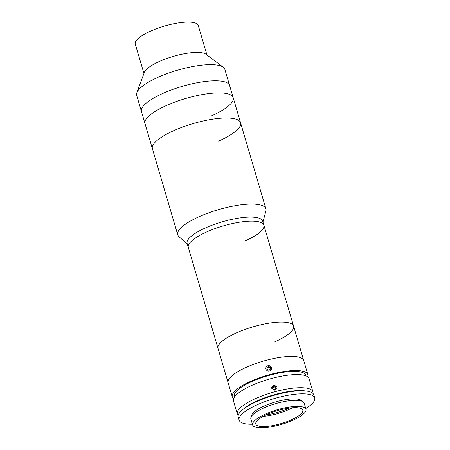 <?xml version="1.0" encoding="UTF-8"?>
<svg xmlns="http://www.w3.org/2000/svg" width="450" height="450" viewBox="0 0 450 450"><rect width="100%" height="100%" fill="white"/><g stroke="black" fill="none" stroke-linecap="round" stroke-linejoin="round"><path stroke-width="0.67" d="M187.374 244.282L178.92 236.599A45.962 12.606 -16.4 0 1 177.733 234.787L136.693 95.338A45.962 12.606 -16.4 0 1 136.868 92.666L144.326 72.422A32.828 9 -16.4 0 1 160.172 61.116A32.828 9 -16.4 0 1 206.044 54.259L223.273 67.236A45.962 12.606 -16.4 0 1 224.871 69.39L229.624 85.539A45.962 12.606 -16.4 0 0 163.806 92.987A45.962 12.606 -16.4 0 1 229.624 85.539L233.19 97.656A45.962 12.606 -16.4 0 1 210.831 116.162M136.868 92.666A45.962 12.606 -16.4 0 1 159.053 76.832A45.962 12.606 -16.4 0 1 223.273 67.236M143.944 73.462L135.281 44.044A32.828 9 -16.4 0 1 151.256 30.825A32.828 9 -16.4 0 1 198.27 25.509L206.927 54.922M141.446 111.493A45.962 12.606 -16.4 0 1 163.806 92.987A45.962 12.606 -16.4 0 0 141.446 111.493M177.733 234.787A45.962 12.606 -16.4 0 1 200.093 216.281A45.962 12.606 -16.4 0 1 265.911 208.834L240.576 122.754A45.962 12.606 -16.4 0 0 174.757 130.196A45.962 12.606 -16.4 0 0 152.398 148.703A45.962 12.606 -16.4 0 1 174.757 130.196A45.962 12.606 -16.4 0 1 240.576 122.754A45.962 12.606 -16.4 0 1 218.216 141.261M145.013 123.604A45.962 12.606 -16.4 0 1 167.372 105.097A45.962 12.606 -16.4 0 1 233.19 97.656A45.962 12.606 -16.4 0 0 167.372 105.097A45.962 12.606 -16.4 0 0 145.013 123.604M271.682 388.277L271.581 387.478L273.983 384.941L276.947 386.865L277.048 387.664L274.652 390.144L271.682 388.277M276.109 387.861L275.164 387.293M238.208 415.451A39.392 10.8 -16.4 0 1 237.33 414.034A39.392 10.8 -16.4 0 1 264.026 395.179A39.392 10.8 -16.4 0 1 308.149 388.463A39.392 10.8 -16.4 0 1 312.913 391.787A39.392 10.8 -16.4 0 1 312.947 393.457M237.33 414.034L233.471 400.911A39.392 10.8 -16.4 0 1 260.162 382.056A39.392 10.8 -16.4 0 1 304.284 375.339A39.392 10.8 -16.4 0 1 309.054 378.664L312.913 391.787M305.235 390.943A37.204 10.204 163.6 0 0 272.835 395.139A37.204 10.204 163.6 0 0 243.332 409.162M234.568 396.883L234.382 396.253A37.204 10.204 -16.4 0 1 259.594 378.444A37.204 10.204 -16.4 0 1 301.264 372.105A37.204 10.204 -16.4 0 1 305.764 375.244L305.949 375.874M233.601 398.678A39.392 10.8 -16.4 0 1 232.279 396.872A39.392 10.8 -16.4 0 1 258.975 378.017A39.392 10.8 -16.4 0 1 303.098 371.301A39.392 10.8 -16.4 0 1 307.862 374.625A39.392 10.8 -16.4 0 1 307.733 376.858M232.279 396.872L228.122 382.736A39.392 10.8 -16.4 0 1 254.818 363.881A39.392 10.8 -16.4 0 1 298.935 357.171A39.392 10.8 -16.4 0 1 303.705 360.489L293.603 326.166A39.392 10.8 -16.4 0 1 274.438 342.028M267.711 414.157A24.514 6.722 163.6 0 0 255.786 424.024A24.514 6.722 163.6 0 0 290.891 420.053A24.514 6.722 163.6 0 0 302.816 410.186A24.514 6.722 163.6 0 0 267.711 414.157M263.183 416.363A24.514 6.722 163.6 0 0 287.921 409.961A24.514 6.722 163.6 0 0 292.449 407.751M265.95 414.956A26.263 7.2 163.6 0 0 288.27 408.555A26.263 7.2 163.6 0 0 289.361 408.066M305.966 409.258L304.183 403.2A27.793 7.622 163.6 0 0 264.381 407.706A27.793 7.622 163.6 0 0 250.858 418.894L252.636 424.952A27.793 7.622 163.6 0 0 292.444 420.452A27.793 7.622 163.6 0 0 305.966 409.258A27.793 7.622 163.6 0 0 266.158 413.764A27.793 7.622 163.6 0 0 252.636 424.952M305.752 408.527A39.392 10.8 163.6 0 0 314.719 397.907L313.824 394.881A39.392 10.8 163.6 0 0 257.411 401.259A39.392 10.8 163.6 0 0 238.241 417.122L239.136 420.154A39.392 10.8 163.6 0 0 252.422 424.221M314.719 397.907A39.392 10.8 163.6 0 0 258.3 404.291A39.392 10.8 163.6 0 0 239.136 420.154M301.956 401.22A26.263 7.2 163.6 0 0 264.51 405.872A26.263 7.2 163.6 0 0 251.657 416.019M275.091 386.213L273.206 386.381L272.424 388.029L273.521 389.509L275.406 389.334L276.193 387.686L275.091 386.213L275.062 386.966L274.123 387.051A1.637 1.569 1.9 0 0 272.666 388.356M275.889 388.322A1.637 1.569 1.9 0 0 274.123 387.051L273.178 387.135L273.206 386.381M273.178 387.135L272.627 388.305M270.253 368.82A1.637 1.569 1.9 0 0 267.007 369.079M270.866 370.103A2.841 2.723 1.9 0 0 270.478 366.266A2.841 2.723 1.9 0 0 266.479 366.626A2.841 2.723 1.9 0 0 266.867 370.457A2.841 2.723 1.9 0 0 270.866 370.103M268.358 370.153L270.135 369.523L270.444 367.734L268.982 366.576L267.21 367.206L266.901 368.994L268.358 370.153M270.326 368.415L268.959 367.329L268.982 366.576M268.959 367.329L267.188 367.959L267.21 367.206M267.188 367.959L266.991 369.067M307.862 374.625L303.705 360.489A39.392 10.8 -16.4 0 0 247.286 366.874A39.392 10.8 -16.4 0 0 228.122 382.736L188.308 247.461A39.392 10.8 -16.4 0 1 207.472 231.598A39.392 10.8 -16.4 0 1 263.891 225.219A39.392 10.8 -16.4 0 1 244.727 241.082M187.121 243.422A39.392 10.8 -16.4 0 1 206.286 227.559A39.392 10.8 -16.4 0 1 262.704 221.181L263.891 225.219A39.392 10.8 -16.4 0 0 207.472 231.598A39.392 10.8 -16.4 0 0 188.308 247.461L187.121 243.422M265.911 208.834A45.962 12.606 -16.4 0 1 265.899 210.999L262.957 222.036M293.603 326.166A39.392 10.8 -16.4 0 0 237.184 332.55A39.392 10.8 -16.4 0 0 218.019 348.412A39.392 10.8 -16.4 0 1 237.184 332.55A39.392 10.8 -16.4 0 1 293.603 326.166L263.891 225.219M240.576 122.754L233.19 97.656M248.484 405.411L248.569 405.692"/></g></svg>
